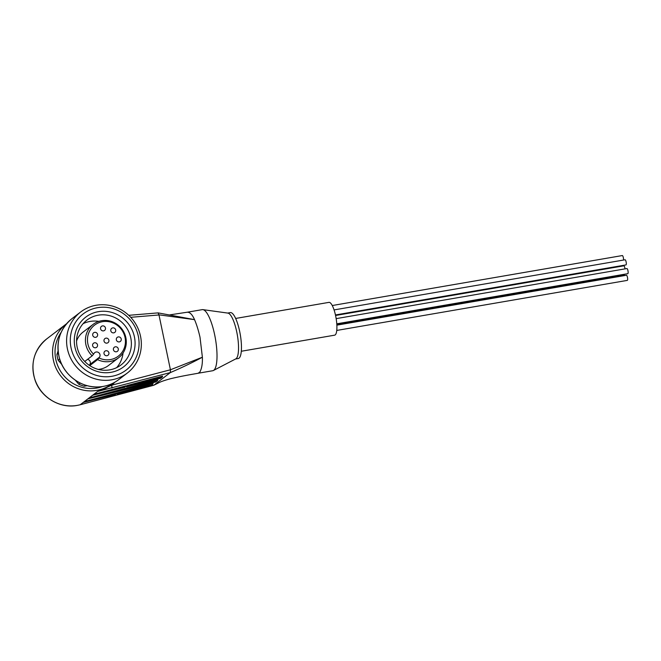 <?xml version="1.0" encoding="UTF-8"?>
<svg xmlns="http://www.w3.org/2000/svg" width="661" height="661" viewBox="0 0 661 661"><rect width="100%" height="100%" fill="white"/><g stroke="black" fill="none" stroke-linecap="round" stroke-linejoin="round"><path stroke-width="0.99" d="M332.26 305.531L622.307 255.559A2.603 0.678 80.2 0 1 623.348 257.666A2.603 0.678 80.2 0 1 623.505 260.054M334.069 309.918L625.075 259.781A2.603 0.678 80.2 0 1 626.116 261.888A2.603 0.678 80.2 0 1 625.959 264.912L335.449 314.958M336.16 318.635L626.909 268.548A2.603 0.678 80.2 0 1 627.95 270.655A2.603 0.678 80.2 0 1 627.793 273.679L336.771 323.816M336.854 325.146L626.421 275.257A2.603 0.678 80.2 0 1 627.463 277.364A2.603 0.678 80.2 0 1 627.306 280.388L336.746 330.442M335.565 315.479L623.827 265.821A2.603 0.678 80.2 0 1 624.868 267.928A2.603 0.678 80.2 0 1 625.017 268.87M112.378 383.496A37.652 36.025 -127.4 0 1 112.048 383.752A37.652 36.025 -127.4 0 1 96.812 390.378A37.652 36.025 -127.4 0 1 56.069 368.251A37.652 36.025 -127.4 0 1 66.315 323.931A37.652 36.025 -127.4 0 1 66.645 323.683M102.571 386.52A35.603 34.066 -127.4 0 1 96.87 388.032A35.603 34.066 -127.4 0 1 60.837 371.664A35.603 34.066 -127.4 0 1 61.159 332.351M115.501 394.435L83.187 402.466L84.368 401.566L116.551 393.039L116.683 393.526L114.345 394.419L115.501 394.435L115.369 393.956L116.89 393.543L117.038 394.055L150.824 385.652A1.537 1.471 52.6 0 0 151.344 385.404L152.526 384.495A1.537 1.471 -127.4 0 1 152.005 384.743L118.22 393.146L118.071 392.634L153.088 383.363A1.537 1.471 -127.4 0 1 152.526 384.495M116.551 393.039L118.071 392.634M118.22 393.146L119.377 393.163L117.038 394.055M124.97 387.197L123.814 387.181L127.54 385.396L127.68 385.917L128.837 385.933L126.499 386.817L126.358 386.305L124.83 386.71L124.97 387.197L92.647 395.237L93.837 394.328L126.011 385.801M198.201 373.234L212.751 370.73A30.993 8.056 -99.8 0 0 213.387 370.507A30.993 8.056 -99.8 0 0 214.643 334.714A30.993 8.056 -99.8 0 0 202.902 309.637A30.993 8.056 -99.8 0 0 202.225 309.645L187.683 312.149M128.746 315.314L158.119 312.884L194.532 319.643C196.581 324.394 198.407 330.26 200.01 337.234L202.382 357.221C192.343 362.608 181.668 367.731 170.356 372.573L97.613 391.436A37.652 36.025 52.6 0 0 109.8 385.47L112.048 383.752M80.072 404.772A2.561 0.694 -104.8 0 0 80.155 404.772L153.74 385.272L158.45 382.95C160.359 381.818 164.358 380.414 170.455 378.745C182.601 375.836 190.93 374.58 198.135 373.25L199.87 372.036C201.77 368.565 202.605 363.624 202.382 357.221L170.439 369.772L111.783 385.165L97.613 391.436L80.221 404.73L153.773 385.247L170.331 372.589M213.387 370.507L235.812 358.873A23.309 6.056 -99.8 0 0 236.754 331.954A23.309 6.056 -99.8 0 0 227.921 313.099L202.902 309.637M235.58 358.997L238.257 358.535A23.309 6.056 -99.8 0 0 239.679 331.45A23.309 6.056 -99.8 0 0 230.342 312.595L227.665 313.058M241.306 351.255L334.615 335.177A16.649 4.33 -99.8 0 0 335.639 315.834A16.649 4.33 -99.8 0 0 328.963 302.366L235.655 318.445M111.759 379.819A38.421 36.76 -127.4 0 1 70.182 357.246A38.421 36.76 -127.4 0 1 80.634 312.017A38.421 36.76 -127.4 0 1 96.176 305.25A38.421 36.76 -127.4 0 1 137.752 327.831A38.421 36.76 -127.4 0 1 127.3 373.052A38.421 36.76 -127.4 0 1 111.759 379.819M111.841 376.299A35.347 33.818 -127.4 0 1 71.041 347.785A35.347 33.818 -127.4 0 1 97.514 307.687A35.347 33.818 -127.4 0 1 138.314 336.201A35.347 33.818 -127.4 0 1 111.841 376.299M98.34 311.67A31.249 29.894 -127.4 0 1 134.414 336.87A31.249 29.894 -127.4 0 1 111.015 372.317A31.249 29.894 -127.4 0 1 74.941 347.116A31.249 29.894 -127.4 0 1 98.34 311.67M109.685 369.879A28.175 26.961 52.6 0 0 121.079 364.913A28.175 26.961 52.6 0 0 128.746 331.748A28.175 26.961 52.6 0 0 98.258 315.19A28.175 26.961 52.6 0 0 86.855 320.155A28.175 26.961 52.6 0 0 79.188 353.321A28.175 26.961 52.6 0 0 109.685 369.879M116.683 367.623A28.175 26.961 52.6 0 0 123.053 352.991M98.877 321.378A28.175 26.961 52.6 0 0 90.094 321.436A28.175 26.961 52.6 0 0 83.088 323.683M84.765 361.476L92.16 355.825A21.003 20.094 -127.4 0 1 93.102 324.402A21.003 20.094 -127.4 0 1 101.604 320.701A21.003 20.094 -127.4 0 1 124.334 333.045A21.003 20.094 -127.4 0 1 118.616 357.775L108.561 365.459A21.003 20.094 -127.4 0 1 100.067 369.16A21.003 20.094 -127.4 0 1 98.258 369.383M76.56 341.01A21.003 20.094 -127.4 0 1 83.046 332.095L93.102 324.402M118.616 357.775A21.003 20.094 -127.4 0 1 110.123 361.468A21.003 20.094 -127.4 0 1 97.597 359.625L89.756 365.616M92.16 355.825L93.548 354.172A19.524 18.682 -127.4 0 1 88.136 334.755A19.524 18.682 -127.4 0 1 102.496 321.684A19.524 18.682 -127.4 0 1 125.028 337.432A19.524 18.682 -127.4 0 1 110.412 359.584A19.524 18.682 -127.4 0 1 98.985 357.965L97.597 359.625M105.934 338.151A2.561 2.454 -127.4 0 1 108.007 342.671A2.561 2.454 -127.4 0 1 104.198 341.613A2.561 2.454 -127.4 0 1 105.934 338.151M105.942 350.743A2.561 2.454 -127.4 0 1 108.016 355.263A2.561 2.454 -127.4 0 1 104.207 354.213A2.561 2.454 -127.4 0 1 105.942 350.743M115.344 346.81A2.561 2.454 -127.4 0 1 117.418 351.33A2.561 2.454 -127.4 0 1 113.609 350.28A2.561 2.454 -127.4 0 1 115.344 346.81M118.269 336.92A2.561 2.454 -127.4 0 1 120.343 341.44A2.561 2.454 -127.4 0 1 116.543 340.39A2.561 2.454 -127.4 0 1 118.269 336.92M112.717 327.881A2.561 2.454 -127.4 0 1 114.791 332.4A2.561 2.454 -127.4 0 1 110.982 331.343A2.561 2.454 -127.4 0 1 112.717 327.881M94.556 342.786A2.561 2.454 -127.4 0 1 96.63 347.306A2.561 2.454 -127.4 0 1 92.821 346.257A2.561 2.454 -127.4 0 1 94.556 342.786M102.496 325.898A2.561 2.454 -127.4 0 1 104.57 330.417A2.561 2.454 -127.4 0 1 100.761 329.368A2.561 2.454 -127.4 0 1 102.496 325.898M94.639 332.351A2.561 2.454 -127.4 0 1 96.713 336.87A2.561 2.454 -127.4 0 1 92.904 335.813A2.561 2.454 -127.4 0 1 94.639 332.351M114.832 382.215L111.783 385.165L111.924 388.057M156.74 381.133L155.558 382.033L87.921 398.856L89.103 397.947L157.822 379.745A1.537 1.471 -127.4 0 1 156.74 381.133L89.103 397.947M127.54 385.396L162.556 376.126A1.537 1.471 -127.4 0 1 161.474 377.514L160.293 378.414L126.499 386.817M158.02 312.884L158.962 314.834L194.532 319.643C192.384 314.702 189.996 312.232 187.377 312.215M187.617 312.157L169.951 314.851M158.962 314.834L170.398 369.639M155.558 382.033A1.537 1.471 52.6 0 0 156.079 381.785L157.26 380.876M116.683 393.526L84.368 401.566M93.837 394.328L126.152 386.297M161.995 377.266L160.805 378.166A1.537 1.471 -127.4 0 1 160.293 378.414M127.68 385.917L161.474 377.514M158.45 382.95L153.74 385.272M170.356 372.573L170.439 369.772M58.383 353.387L56.92 354.511L58.085 350.917M56.92 354.511A36.884 35.289 52.6 0 0 58.094 360.162L59.664 358.964M80.262 383.083L78.766 384.223L75.304 380.199M61.837 364.517L58.094 360.162M78.766 384.223A36.884 35.289 52.6 0 0 84.154 386.222L85.509 385.181M87.252 385.694L84.154 386.222M93.548 354.172L94.11 353.321A3.33 3.189 -127.4 0 1 99.001 352.891A3.33 3.189 -127.4 0 1 99.538 357.122L98.985 357.965M89.326 365.326L89.838 364.541A3.33 3.189 52.6 0 0 87.483 359.402M336.813 324.336L623.976 274.86A2.603 0.678 80.2 0 1 624.595 275.571M77.18 405.4A37.652 36.025 52.6 0 0 80.221 404.73A2.561 0.694 -104.8 0 1 80.155 404.772L77.097 405.433C59.829 408.779 40.858 397.377 35.099 380.265C30.076 363.649 33.942 349.876 46.675 338.944A37.652 36.025 52.6 0 0 36.429 383.273A37.652 36.025 52.6 0 0 77.18 405.4M71.999 318.619C59.994 328.707 55.747 341.679 59.259 357.551C63.877 376.605 84.434 390.122 103.108 386.429C108.858 385.421 114.047 383.165 118.666 379.662A38.421 36.76 -127.4 0 1 103.124 386.429A38.421 36.76 -127.4 0 1 61.547 363.847A38.421 36.76 -127.4 0 1 71.999 318.619L80.634 312.017M130.729 317.313L158.979 314.966M152.005 384.743L150.824 385.652M89.838 364.541L99.538 357.122M66.315 323.931L46.675 338.944M118.666 379.662L127.3 373.052"/></g></svg>

